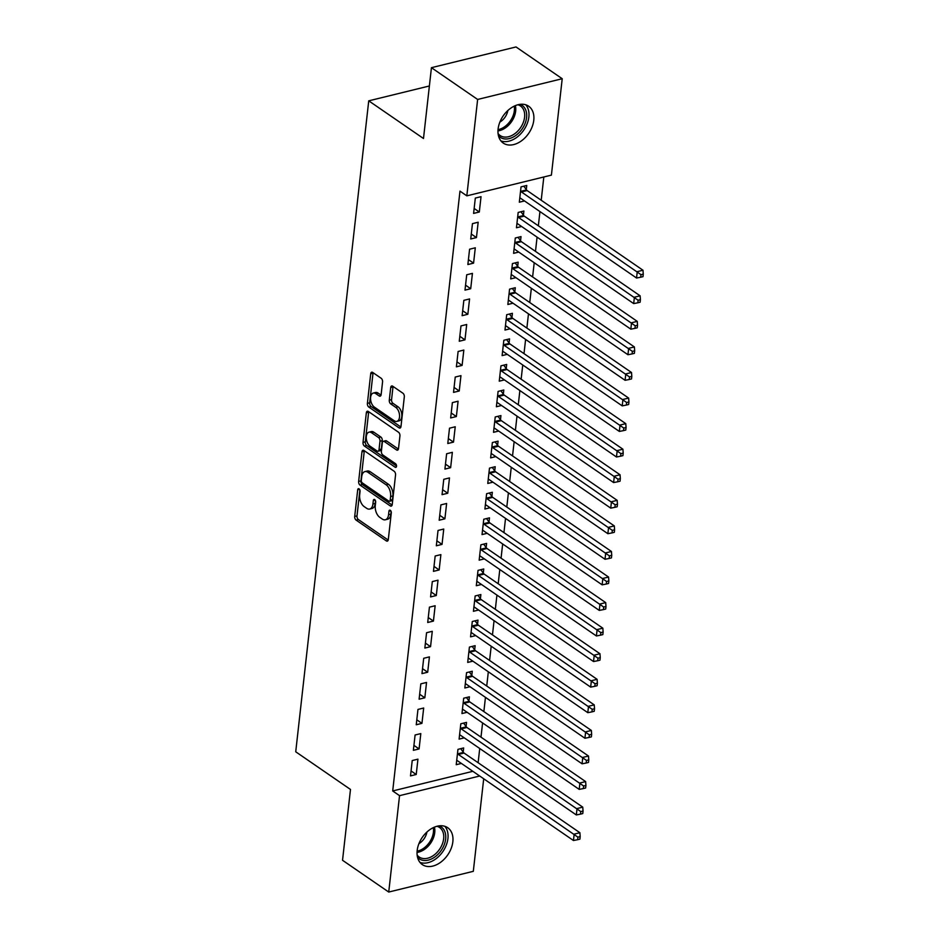 <?xml version="1.0" encoding="UTF-8"?>
<svg xmlns="http://www.w3.org/2000/svg" width="939" height="939" viewBox="0 0 939 939"><rect width="100%" height="100%" fill="white"/><g stroke="black" fill="none" stroke-linecap="round" stroke-linejoin="round"><path stroke-width="1.41" d="M359.074 488.843A1.972 1.127 -103.8 0 0 358.405 488.679A1.972 1.127 -103.8 0 0 357.7 489.782L354.707 516.45A2.817 1.608 -103.8 0 0 356.116 520.112L386.34 540.911A2.817 1.608 -103.8 0 0 387.291 541.134A2.817 1.608 -103.8 0 0 388.3 539.561L391.293 512.894A1.972 1.127 -103.8 0 0 390.319 510.323A1.972 1.127 -103.8 0 0 389.65 510.17A1.972 1.127 -103.8 0 0 388.946 511.274L388.558 514.725A9.014 5.153 -103.8 0 1 385.33 519.783A9.014 5.153 -103.8 0 1 382.279 519.056L379.767 517.33A9.014 5.153 -103.8 0 1 375.283 505.605L375.67 502.154A1.972 1.127 -103.8 0 0 374.696 499.583A1.972 1.127 -103.8 0 0 374.027 499.431A1.972 1.127 -103.8 0 0 373.323 500.534L372.936 503.985A9.014 5.153 -103.8 0 1 369.708 509.044A9.014 5.153 -103.8 0 1 366.656 508.316L364.144 506.579A9.014 5.153 -103.8 0 1 359.672 494.853L360.06 491.402A1.972 1.127 -103.8 0 0 359.074 488.843M533.775 120.262A22.383 15.447 -55.5 0 1 521.779 140.615A22.383 15.447 -55.5 0 1 503.257 143.08A22.383 15.447 -55.5 0 1 498.104 129.007A22.383 15.447 -55.5 0 1 510.1 108.654A22.383 15.447 -55.5 0 1 528.622 106.189A22.383 15.447 -55.5 0 1 533.775 120.262M452.844 841.778A22.383 15.447 -55.5 0 1 440.849 862.131A22.383 15.447 -55.5 0 1 422.327 864.596A22.383 15.447 -55.5 0 1 417.174 850.523A22.383 15.447 -55.5 0 1 429.17 830.17A22.383 15.447 -55.5 0 1 447.692 827.705A22.383 15.447 -55.5 0 1 452.844 841.778M382.56 381.927A2.817 1.608 -103.8 0 0 381.164 378.264L372.677 372.431A2.817 1.608 -103.8 0 0 371.727 372.196A2.817 1.608 -103.8 0 0 370.717 373.781L367.395 403.394A2.817 1.608 -103.8 0 0 368.792 407.057L399.028 427.855A2.817 1.608 -103.8 0 0 399.979 428.078A2.817 1.608 -103.8 0 0 400.988 426.506L404.31 396.892A2.817 1.608 -103.8 0 0 402.913 393.218L392.666 386.175A2.817 1.608 -103.8 0 0 391.716 385.952A2.817 1.608 -103.8 0 0 390.706 387.525L389.286 400.202A2.817 1.608 -103.8 0 0 390.683 403.864L395.765 407.362A7.535 4.308 -103.8 0 1 399.533 415.155A7.535 4.308 -103.8 0 1 396.798 421.4A7.535 4.308 -103.8 0 1 394.251 420.789L374.356 407.103A7.535 4.308 -103.8 0 1 370.576 399.31A7.535 4.308 -103.8 0 1 373.311 393.065A7.535 4.308 -103.8 0 1 375.858 393.676L379.18 395.953A2.817 1.608 -103.8 0 0 380.131 396.176A2.817 1.608 -103.8 0 0 381.14 394.603L382.56 381.927M466.824 195.852L477.634 99.452L562.215 78.723L551.404 175.124L466.824 195.852L459.981 191.133L392.702 790.955L399.544 795.662L479.7 776.013M483.702 778.771L473.315 871.322L388.734 892.05L342.535 860.277L350.482 789.453L295.726 751.787L368.734 100.837L423.489 138.502L431.435 67.678L477.634 99.452M388.734 892.05L399.544 795.662M363.921 450.474A2.817 1.608 -103.8 0 0 362.97 450.251A2.817 1.608 -103.8 0 0 361.961 451.835L358.639 481.449A2.817 1.608 -103.8 0 0 360.036 485.111L390.272 505.91A2.817 1.608 -103.8 0 0 391.223 506.133A2.817 1.608 -103.8 0 0 392.232 504.548L395.554 474.934A2.817 1.608 -103.8 0 0 394.157 471.272L363.921 450.474M363.017 442.422L366.339 412.808A2.817 1.608 -103.8 0 1 367.349 411.223A2.817 1.608 -103.8 0 1 368.299 411.446L398.535 432.245A2.817 1.608 -103.8 0 1 399.932 435.907L398.512 448.584A2.817 1.608 -103.8 0 1 397.502 450.168A2.817 1.608 -103.8 0 1 396.551 449.945L384.286 441.506A2.817 1.608 -103.8 0 0 383.335 441.283A2.817 1.608 -103.8 0 0 382.326 442.856L381.387 451.272A2.817 1.608 -103.8 0 0 382.783 454.934L395.542 463.713A1.972 1.127 -103.8 0 1 396.528 465.756A1.972 1.127 -103.8 0 1 395.812 467.387A1.972 1.127 -103.8 0 1 395.155 467.223L364.414 446.084A2.817 1.608 -103.8 0 1 363.017 442.422L365.306 441.858L368.628 412.244L366.339 412.808M429.381 85.977L368.734 100.837M470.732 238.976L476.449 237.579L478.162 222.238L472.446 223.635L470.732 238.976M523.422 215.172L523.892 211.029L518.175 212.437L516.45 227.778L521.615 226.51M464.993 290.116L470.709 288.719L472.434 273.378L466.718 274.775L464.993 290.116M517.694 266.312L518.152 262.169L512.436 263.566L510.722 278.906L515.887 277.639M459.265 341.244L464.969 339.848L466.695 324.507L460.979 325.903L459.265 341.244M511.955 317.441L512.412 313.309L506.696 314.706L504.982 330.047L510.147 328.779M453.525 392.385L459.241 390.988L460.955 375.647L455.239 377.044L453.525 392.385M506.215 368.581L506.684 364.438L500.968 365.834L499.243 381.175L504.407 379.919M447.786 443.513L453.502 442.116L455.227 426.776L449.511 428.184L447.786 443.513M500.487 419.71L500.945 415.578L495.229 416.975L493.515 432.316L498.679 431.048M442.058 494.653L447.762 493.257L449.488 477.916L443.771 479.313L442.058 494.653M494.747 470.85L495.205 466.706L489.489 468.115L487.775 483.456L492.94 482.188M436.318 545.794L442.034 544.385L443.748 529.044L438.032 530.453L436.318 545.794M489.008 521.978L489.477 517.847L483.761 519.244L482.036 534.584L487.2 533.317M430.578 596.922L436.295 595.526L438.02 580.185L432.304 581.581L430.578 596.922M483.28 573.119L483.738 568.975L478.021 570.384L476.308 585.725L481.472 584.457M424.851 648.063L430.555 646.654L432.28 631.313L426.564 632.722L424.851 648.063M477.54 624.247L477.998 620.116L472.282 621.512L470.568 636.853L475.733 635.586M419.111 699.191L424.827 697.794L426.541 682.453L420.825 683.85L419.111 699.191M471.801 675.387L472.27 671.244L466.554 672.653L464.828 687.994L469.993 686.726M413.371 750.331L419.087 748.935L420.813 733.594L415.097 734.991L413.371 750.331M466.073 726.528L466.53 722.384L460.814 723.781L459.101 739.122L464.265 737.854M392.702 790.955L472.857 771.306M478.127 762.714L479.723 748.489M480.991 737.15L482.587 722.924M483.867 711.586L485.451 697.36M486.731 686.022L488.327 671.796M489.595 660.446L491.191 646.22M492.47 634.881L494.055 620.656M495.334 609.317L496.931 595.091M498.198 583.741L499.794 569.527M501.074 558.177L502.658 543.951M503.938 532.613L505.534 518.387M506.802 507.048L508.398 492.822M509.677 481.472L511.262 467.246M512.541 455.908L514.138 441.682M515.405 430.344L517.002 416.118M518.281 404.779L519.866 390.554M521.145 379.203L522.741 364.978M524.009 353.639L525.605 339.413M526.885 328.075L528.469 313.849M529.749 302.499L531.345 288.273M532.613 276.935L534.209 262.709M535.488 251.37L537.073 237.144M538.352 225.806L539.948 211.58M541.216 200.23L543.822 176.978M463.197 752.092L463.666 747.949L457.95 749.357L456.225 764.698L461.389 763.43M410.507 775.896L416.223 774.499L417.937 759.158L412.221 760.555L410.507 775.896M468.937 700.952L469.394 696.82L463.69 698.217L461.965 713.558L467.129 712.29M416.247 724.767L421.951 723.359L423.677 708.018L417.961 709.426L416.247 724.767M474.676 649.823L475.134 645.68L469.418 647.077L467.704 662.418L472.869 661.162M421.975 673.627L427.691 672.23L429.416 656.889L423.7 658.286L421.975 673.627M480.404 598.683L480.874 594.551L475.157 595.948L473.432 611.289L478.597 610.021M427.714 622.487L433.431 621.09L435.144 605.749L429.428 607.146L427.714 622.487M486.144 547.554L486.602 543.411L480.885 544.808L479.172 560.149L484.336 558.881M433.454 571.358L439.159 569.961L440.884 554.62L435.168 556.017L433.454 571.358M491.883 496.414L492.341 492.271L486.625 493.679L484.911 509.02L490.076 507.753M439.182 520.218L444.898 518.821L446.624 503.48L440.907 504.877L439.182 520.218M497.611 445.286L498.081 441.142L492.365 442.539L490.639 457.88L495.804 456.612M444.922 469.089L450.638 467.681L452.352 452.34L446.635 453.748L444.922 469.089M503.351 394.145L503.809 390.002L498.093 391.41L496.379 406.751L501.543 405.484M450.661 417.949L456.366 416.552L458.091 401.211L452.375 402.608L450.661 417.949M509.091 343.005L509.548 338.873L503.832 340.27L502.119 355.611L507.283 354.343M456.389 366.82L462.105 365.412L463.831 350.071L458.115 351.479L456.389 366.82M514.818 291.876L515.288 287.733L509.572 289.142L507.846 304.482L513.011 303.215M462.129 315.68L467.845 314.283L469.559 298.942L463.843 300.339L462.129 315.68M520.558 240.736L521.016 236.605L515.3 238.001L513.586 253.342L518.751 252.075M467.868 264.552L473.573 263.143L475.298 247.802L469.582 249.211L467.868 264.552M526.298 189.608L526.756 185.464L521.039 186.861L519.326 202.202L524.49 200.946M473.596 213.411L479.313 212.014L481.038 196.674L475.322 198.07L473.596 213.411M431.435 67.678L516.016 46.95L562.215 78.723M416.223 774.499L411.059 770.942M419.087 748.935L413.935 745.378M421.951 723.359L416.799 719.814M424.827 697.794L419.663 694.25M427.691 672.23L422.538 668.674M430.555 646.654L425.402 643.109M433.431 621.09L428.266 617.545M436.295 595.526L431.142 591.969M439.159 569.961L434.006 566.405M442.034 544.385L436.87 540.841M444.898 518.821L439.745 515.276M447.762 493.257L442.609 489.7M450.638 467.681L445.473 464.136M453.502 442.116L448.349 438.572M456.366 416.552L451.213 412.996M459.241 390.988L454.077 387.431M462.105 365.412L456.953 361.867M464.969 339.848L459.817 336.303M467.845 314.283L462.681 310.727M470.709 288.719L465.556 285.163M473.573 263.143L468.42 259.598M476.449 237.579L471.284 234.034M479.313 212.014L474.16 208.458M369.708 509.044L371.997 508.48A9.014 5.153 -103.8 0 0 375.224 503.421L372.936 503.985M375.518 500.804L375.224 503.421M385.33 519.783L387.607 519.22A9.014 5.153 -103.8 0 0 390.847 514.173L388.558 514.725M391.14 511.544L390.847 514.173M359.895 490.052L356.996 515.898A2.817 1.608 -103.8 0 0 358.393 519.56L388.206 540.066M364.344 450.767A2.817 1.608 -103.8 0 0 364.25 451.272L360.928 480.885A2.817 1.608 -103.8 0 0 362.325 484.547L392.138 505.053M361.304 480.298A1.972 1.127 -103.8 0 0 362.278 482.869L388.816 501.121A1.972 1.127 -103.8 0 0 389.485 501.273A1.972 1.127 -103.8 0 0 390.19 500.17L390.601 496.531A9.014 5.153 -103.8 0 0 386.129 484.806L367.982 472.329A9.014 5.153 -103.8 0 0 364.942 471.601A9.014 5.153 -103.8 0 0 361.715 476.66L361.304 480.298M389.485 501.273L391.763 500.722A1.972 1.127 -103.8 0 0 392.479 499.607L390.19 500.17M364.942 471.601L367.219 471.038A9.014 5.153 -103.8 0 1 370.271 471.765L388.406 484.242A9.014 5.153 -103.8 0 1 392.878 495.968L392.479 499.607M398.406 449.088L386.575 440.943A2.817 1.608 -103.8 0 0 385.624 440.72L383.335 441.283M396.54 466.049L366.703 445.52L364.414 446.084M371.562 432.75A7.535 4.308 -103.8 0 0 369.015 432.151A7.535 4.308 -103.8 0 0 366.292 438.396A7.535 4.308 -103.8 0 0 370.06 446.178L377.067 451.002A2.817 1.608 -103.8 0 0 378.018 451.236A2.817 1.608 -103.8 0 0 379.027 449.652L379.978 441.248A2.817 1.608 -103.8 0 0 378.581 437.574L371.562 432.75L373.851 432.198A7.535 4.308 -103.8 0 0 371.304 431.588L369.015 432.151M378.018 451.236L380.307 450.673A2.817 1.608 -103.8 0 0 381.316 449.088L379.027 449.652M373.851 432.198L380.858 437.022A2.817 1.608 -103.8 0 1 382.255 440.684L381.316 449.088M365.306 441.858A2.817 1.608 -103.8 0 0 366.703 445.52M373.311 393.065L375.6 392.502A7.535 4.308 -103.8 0 1 378.147 393.112L381.034 395.108M396.798 421.4L399.087 420.836A7.535 4.308 -103.8 0 0 401.81 414.592A7.535 4.308 -103.8 0 0 398.042 406.798L395.765 407.362M393.089 386.469A2.817 1.608 -103.8 0 0 392.983 386.974L391.563 399.638A2.817 1.608 -103.8 0 0 392.96 403.312L398.042 406.798M373.1 372.713A2.817 1.608 -103.8 0 0 373.006 373.217L369.684 402.831A2.817 1.608 -103.8 0 0 371.081 406.505L400.883 426.999M456.694 760.555L456.964 760.578A2.876 1.643 76.2 0 1 457.622 760.836L573.459 840.511L574.175 834.125L579.891 832.717L464.054 753.043A2.876 1.643 76.2 0 1 463.432 752.409L460.732 748.676M577.896 837.154L577.614 839.701L579.903 839.149L580.185 836.59L577.896 837.154L458.338 754.44A2.876 1.643 76.2 0 1 457.716 753.817L457.481 753.489M577.614 839.701L573.459 840.511M579.891 832.717L580.185 836.59M459.558 734.991L459.828 735.014A2.876 1.643 76.2 0 1 460.486 735.26L576.323 814.946L577.039 808.549L582.755 807.153L466.918 727.467A2.876 1.643 76.2 0 1 466.296 726.845L463.596 723.1M580.772 811.578L580.478 814.136L582.767 813.573L583.049 811.026L580.772 811.578L461.202 728.875A2.876 1.643 76.2 0 1 460.591 728.241L460.356 727.925M580.478 814.136L576.323 814.946M582.755 807.153L583.049 811.026M462.422 709.414L462.692 709.438A2.876 1.643 76.2 0 1 463.35 709.696L579.199 789.382L579.915 782.985L585.631 781.588L469.782 701.903A2.876 1.643 76.2 0 1 469.171 701.28L466.46 697.536M583.635 786.013L583.342 788.572L585.631 788.009L585.924 785.45L583.635 786.013L464.077 703.299A2.876 1.643 76.2 0 1 463.455 702.677L463.22 702.36M583.342 788.572L579.199 789.382M585.631 781.588L585.924 785.45M439.194 825.851A19.367 13.369 -55.5 0 1 439.616 826.015A19.367 13.369 -55.5 0 1 442.609 848.21A19.367 13.369 -55.5 0 1 420.825 859.69A19.367 13.369 -55.5 0 1 417.55 857.307M417.151 855.065A17.935 12.383 124.5 0 0 419.193 857.037A17.935 12.383 124.5 0 0 420.672 857.847A17.935 12.383 124.5 0 0 440.227 848.269A17.935 12.383 124.5 0 0 439.534 827.482A17.935 12.383 124.5 0 0 438.055 826.672A17.935 12.383 124.5 0 0 436.952 826.285M418.935 843.645A12.77 8.815 124.5 0 0 426.928 832.024M419.979 862.401A22.243 15.353 124.5 0 0 442.868 851.556A22.243 15.353 124.5 0 0 444.816 826.297M520.124 104.335A19.367 13.369 -55.5 0 1 520.546 104.499A19.367 13.369 -55.5 0 1 523.551 126.695A19.367 13.369 -55.5 0 1 501.755 138.174A19.367 13.369 -55.5 0 1 498.48 135.791M498.081 133.549A17.935 12.383 124.5 0 0 500.123 135.521A17.935 12.383 124.5 0 0 501.602 136.343A17.935 12.383 124.5 0 0 521.157 126.753A17.935 12.383 124.5 0 0 520.464 105.966A17.935 12.383 124.5 0 0 518.985 105.156A17.935 12.383 124.5 0 0 517.882 104.769M499.865 122.129A12.77 8.815 124.5 0 0 507.858 110.509M500.91 140.885A22.243 15.353 124.5 0 0 523.798 130.04A22.243 15.353 124.5 0 0 525.746 104.781M465.298 683.85L465.568 683.874A2.876 1.643 76.2 0 1 466.225 684.132L582.063 763.806L582.779 757.421L588.495 756.024L472.657 676.338A2.876 1.643 76.2 0 1 472.035 675.716L469.336 671.972M586.499 760.449L586.218 763.008L588.507 762.445L588.788 759.886L586.499 760.449L466.941 677.735A2.876 1.643 76.2 0 1 466.319 677.113L466.084 676.784M586.218 763.008L582.063 763.806M588.495 756.024L588.788 759.886M468.162 658.286L468.432 658.309A2.876 1.643 76.2 0 1 469.089 658.556L584.927 738.242L585.643 731.857L591.359 730.448L475.521 650.774A2.876 1.643 76.2 0 1 474.899 650.14L472.2 646.396M589.375 734.885L589.082 737.432L591.37 736.88L591.652 734.321L589.375 734.885L469.805 652.171A2.876 1.643 76.2 0 1 469.195 651.549L468.96 651.22M589.082 737.432L584.927 738.242M591.359 730.448L591.652 734.321M471.026 632.722L471.296 632.733A2.876 1.643 76.2 0 1 471.953 632.992L587.802 712.678L588.518 706.281L594.234 704.884L478.385 625.198A2.876 1.643 76.2 0 1 477.775 624.576L475.064 620.832M592.239 709.309L591.946 711.868L594.234 711.304L594.528 708.757L592.239 709.309L472.681 626.606A2.876 1.643 76.2 0 1 472.059 625.973L471.824 625.656M591.946 711.868L587.802 712.678M594.234 704.884L594.528 708.757M473.902 607.146L474.172 607.169A2.876 1.643 76.2 0 1 474.829 607.427L590.666 687.113L591.382 680.716L597.098 679.32L481.261 599.634A2.876 1.643 76.2 0 1 480.639 599.012L477.939 595.267M595.103 683.745L594.821 686.303L597.11 685.74L597.392 683.181L595.103 683.745L475.545 601.03A2.876 1.643 76.2 0 1 474.923 600.408L474.688 600.091M594.821 686.303L590.666 687.113M597.098 679.32L597.392 683.181M476.766 581.581L477.035 581.605A2.876 1.643 76.2 0 1 477.693 581.863L593.53 661.537L594.246 655.152L599.962 653.744L484.125 574.069A2.876 1.643 76.2 0 1 483.503 573.436L480.803 569.703M597.979 658.18L597.685 660.739L599.974 660.176L600.256 657.617L597.979 658.18L478.409 575.466A2.876 1.643 76.2 0 1 477.798 574.844L477.564 574.515M597.685 660.739L593.53 661.537M599.962 653.744L600.256 657.617M479.629 556.017L479.899 556.041A2.876 1.643 76.2 0 1 480.557 556.287L596.406 635.973L597.122 629.576L602.838 628.179L486.989 548.493A2.876 1.643 76.2 0 1 486.379 547.871L483.667 544.127M600.843 632.604L600.549 635.163L602.838 634.611L603.131 632.053L600.843 632.604L481.284 549.902A2.876 1.643 76.2 0 1 480.662 549.28L480.428 548.951M600.549 635.163L596.406 635.973M602.838 628.179L603.131 632.053M482.505 530.441L482.775 530.465A2.876 1.643 76.2 0 1 483.432 530.723L599.27 610.409L599.986 604.012L605.702 602.615L489.865 522.929A2.876 1.643 76.2 0 1 489.242 522.307L486.543 518.563M603.707 607.04L603.425 609.599L605.714 609.035L605.995 606.477L603.707 607.04L484.148 524.326A2.876 1.643 76.2 0 1 483.526 523.704L483.292 523.387M603.425 609.599L599.27 610.409M605.702 602.615L605.995 606.477M485.369 504.877L485.639 504.9A2.876 1.643 76.2 0 1 486.296 505.159L602.134 584.833L602.85 578.447L608.566 577.051L492.729 497.365A2.876 1.643 76.2 0 1 492.106 496.743L489.407 492.998M606.582 581.476L606.289 584.035L608.578 583.471L608.859 580.912L606.582 581.476L487.012 498.762A2.876 1.643 76.2 0 1 486.402 498.139L486.167 497.811M606.289 584.035L602.134 584.833M608.566 577.051L608.859 580.912M488.233 479.313L488.503 479.336A2.876 1.643 76.2 0 1 489.16 479.583L605.009 559.268L605.725 552.883L611.442 551.475L495.592 471.801A2.876 1.643 76.2 0 1 494.982 471.167L492.271 467.434M609.446 555.911L609.153 558.459L611.442 557.907L611.735 555.348L609.446 555.911L489.888 473.197A2.876 1.643 76.2 0 1 489.266 472.575L489.031 472.247M609.153 558.459L605.009 559.268M611.442 551.475L611.735 555.348M491.109 453.748L491.379 453.76A2.876 1.643 76.2 0 1 492.036 454.018L607.873 533.704L608.589 527.307L614.306 525.91L498.468 446.225A2.876 1.643 76.2 0 1 497.846 445.602L495.146 441.858M612.31 530.335L612.028 532.894L614.317 532.331L614.599 529.784L612.31 530.335L492.752 447.633A2.876 1.643 76.2 0 1 492.13 446.999L491.895 446.682M612.028 532.894L607.873 533.704M614.306 525.91L614.599 529.784M493.973 428.172L494.243 428.196A2.876 1.643 76.2 0 1 494.9 428.454L610.737 508.14L611.453 501.743L617.169 500.346L501.332 420.66A2.876 1.643 76.2 0 1 500.71 420.038L498.01 416.294M615.186 504.771L614.892 507.33L617.181 506.767L617.463 504.208L615.186 504.771L495.616 422.057A2.876 1.643 76.2 0 1 495.006 421.435L494.771 421.118M614.892 507.33L610.737 508.14M617.169 500.346L617.463 504.208M496.837 402.608L497.107 402.631A2.876 1.643 76.2 0 1 497.764 402.89L613.613 482.564L614.329 476.179L620.045 474.77L504.196 395.096A2.876 1.643 76.2 0 1 503.586 394.474L500.874 390.73M618.05 479.207L617.756 481.766L620.045 481.202L620.339 478.644L618.05 479.207L498.492 396.493A2.876 1.643 76.2 0 1 497.87 395.871L497.635 395.542M617.756 481.766L613.613 482.564M620.045 474.77L620.339 478.644M499.712 377.044L499.982 377.067A2.876 1.643 76.2 0 1 500.64 377.314L616.477 457L617.193 450.614L622.909 449.206L507.072 369.52A2.876 1.643 76.2 0 1 506.45 368.898L503.75 365.154M620.914 453.631L620.632 456.19L622.921 455.638L623.203 453.079L620.914 453.631L501.356 370.928A2.876 1.643 76.2 0 1 500.733 370.306L500.499 369.978M620.632 456.19L616.477 457M622.909 449.206L623.203 453.079M502.576 351.479L502.846 351.491A2.876 1.643 76.2 0 1 503.504 351.749L619.341 431.435L620.057 425.038L625.773 423.642L509.936 343.956A2.876 1.643 76.2 0 1 509.314 343.334L506.614 339.589M623.789 428.067L623.496 430.625L625.785 430.062L626.067 427.503L623.789 428.067L504.22 345.352A2.876 1.643 76.2 0 1 503.609 344.73L503.374 344.413M623.496 430.625L619.341 431.435M625.773 423.642L626.067 427.503M505.44 325.903L505.71 325.927A2.876 1.643 76.2 0 1 506.367 326.185L622.217 405.871L622.933 399.474L628.649 398.077L512.8 318.391A2.876 1.643 76.2 0 1 512.189 317.769L509.478 314.025M626.653 402.502L626.36 405.061L628.649 404.498L628.942 401.939L626.653 402.502L507.095 319.788A2.876 1.643 76.2 0 1 506.473 319.166L506.238 318.837M626.36 405.061L622.217 405.871M628.649 398.077L628.942 401.939M508.316 300.339L508.586 300.363A2.876 1.643 76.2 0 1 509.243 300.621L625.081 380.295L625.797 373.91L631.513 372.501L515.675 292.827A2.876 1.643 76.2 0 1 515.053 292.193L512.354 288.461M629.517 376.938L629.236 379.485L631.524 378.933L631.806 376.375L629.517 376.938L509.959 294.224A2.876 1.643 76.2 0 1 509.337 293.602L509.102 293.273M629.236 379.485L625.081 380.295M631.513 372.501L631.806 376.375M511.18 274.775L511.45 274.798A2.876 1.643 76.2 0 1 512.107 275.045L627.945 354.731L628.661 348.334L634.377 346.937L518.539 267.251A2.876 1.643 76.2 0 1 517.917 266.629L515.218 262.885M632.393 351.362L632.1 353.921L634.388 353.357L634.67 350.81L632.393 351.362L512.823 268.66A2.876 1.643 76.2 0 1 512.213 268.026L511.978 267.709M632.1 353.921L627.945 354.731M634.377 346.937L634.67 350.81M514.044 249.199L514.314 249.222A2.876 1.643 76.2 0 1 514.971 249.481L630.82 329.166L631.536 322.77L637.252 321.373L521.403 241.687A2.876 1.643 76.2 0 1 520.793 241.065L518.082 237.321M635.257 325.798L634.964 328.357L637.252 327.793L637.546 325.234L635.257 325.798L515.699 243.084A2.876 1.643 76.2 0 1 515.077 242.462L514.842 242.145M634.964 328.357L630.82 329.166M637.252 321.373L637.546 325.234M516.919 223.635L517.189 223.658A2.876 1.643 76.2 0 1 517.847 223.916L633.684 303.59L634.4 297.205L640.116 295.808L524.279 216.123A2.876 1.643 76.2 0 1 523.657 215.501L520.957 211.756M638.121 300.234L637.839 302.792L640.128 302.229L640.41 299.67L638.121 300.234L518.563 217.519A2.876 1.643 76.2 0 1 517.941 216.897L517.706 216.569M637.839 302.792L633.684 303.59M640.116 295.808L640.41 299.67M519.783 198.07L520.053 198.094A2.876 1.643 76.2 0 1 520.711 198.34L636.548 278.026L637.264 271.641L642.98 270.232L527.143 190.558A2.876 1.643 76.2 0 1 526.521 189.924L523.821 186.18M640.997 274.669L640.703 277.216L642.992 276.665L643.274 274.106L640.997 274.669L521.427 191.955A2.876 1.643 76.2 0 1 520.816 191.333L520.582 191.004M640.703 277.216L636.548 278.026M642.98 270.232L643.274 274.106M359.543 489.336L357.7 489.782M390.788 510.828L388.946 511.274M375.166 500.076L373.323 500.534M388.03 540.5L386.34 540.911M358.393 519.56L356.116 520.112M356.996 515.898L354.707 516.45M391.962 505.487L390.272 505.91M362.325 484.547L360.036 485.111M360.928 480.885L358.639 481.449M364.25 451.272L361.961 451.835M392.878 495.968L390.601 496.531M388.406 484.242L386.129 484.806M370.271 471.765L367.982 472.329M398.242 449.523L396.551 449.945M386.575 440.943L384.286 441.506M396.34 466.941L395.155 467.223M382.255 440.684L379.978 441.248M380.858 437.022L378.581 437.574M380.87 395.542L379.18 395.953M378.147 393.112L375.858 393.676M392.96 403.312L390.683 403.864M391.563 399.638L389.286 400.202M392.983 386.974L390.706 387.525M400.718 427.445L399.028 427.855M371.081 406.505L368.792 407.057M369.684 402.831L367.395 403.394M373.006 373.217L370.717 373.781M464.054 753.043L458.338 754.44M463.432 752.409L457.716 753.817M466.918 727.467L461.202 728.875M466.296 726.845L460.591 728.241M469.782 701.903L464.077 703.299M469.171 701.28L463.455 702.677M434.428 827.13A17.935 12.383 -55.5 0 1 417.045 852.401M417.116 851.168A17.348 11.972 124.5 0 0 433.302 827.646M515.358 105.614A17.935 12.383 -55.5 0 1 497.975 130.885M498.046 129.652A17.348 11.972 124.5 0 0 514.232 106.13M472.657 676.338L466.941 677.735M472.035 675.716L466.319 677.113M475.521 650.774L469.805 652.171M474.899 650.14L469.195 651.549M478.385 625.198L472.681 626.606M477.775 624.576L472.059 625.973M481.261 599.634L475.545 601.03M480.639 599.012L474.923 600.408M484.125 574.069L478.409 575.466M483.503 573.436L477.798 574.844M486.989 548.493L481.284 549.902M486.379 547.871L480.662 549.28M489.865 522.929L484.148 524.326M489.242 522.307L483.526 523.704M492.729 497.365L487.012 498.762M492.106 496.743L486.402 498.139M495.592 471.801L489.888 473.197M494.982 471.167L489.266 472.575M498.468 446.225L492.752 447.633M497.846 445.602L492.13 446.999M501.332 420.66L495.616 422.057M500.71 420.038L495.006 421.435M504.196 395.096L498.492 396.493M503.586 394.474L497.87 395.871M507.072 369.52L501.356 370.928M506.45 368.898L500.733 370.306M509.936 343.956L504.22 345.352M509.314 343.334L503.609 344.73M512.8 318.391L507.095 319.788M512.189 317.769L506.473 319.166M515.675 292.827L509.959 294.224M515.053 292.193L509.337 293.602M518.539 267.251L512.823 268.66M517.917 266.629L512.213 268.026M521.403 241.687L515.699 243.084M520.793 241.065L515.077 242.462M524.279 216.123L518.563 217.519M523.657 215.501L517.941 216.897M527.143 190.558L521.427 191.955M526.521 189.924L520.816 191.333"/></g></svg>
